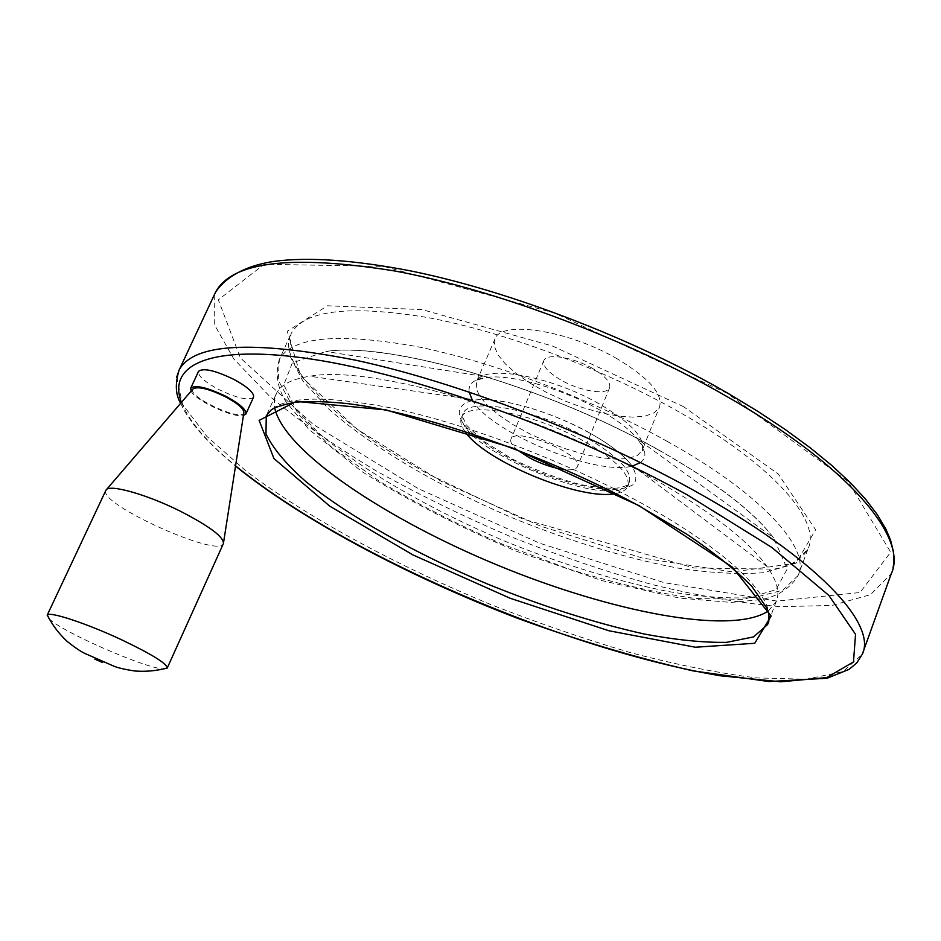 <?xml version="1.0" encoding="UTF-8"?>
<svg xmlns="http://www.w3.org/2000/svg" width="941" height="941" viewBox="0 0 941 941"><rect width="100%" height="100%" fill="white"/><g stroke="black" fill="none" stroke-linecap="round" stroke-linejoin="round"><path stroke-width="0.71" stroke-dasharray="4.71 3.53" d="M49.25 618.884C62.553 632.305 146.855 669.039 163.769 668.91M592.465 368.378C573.198 357.133 546.368 352.946 543.863 360.509C542.404 365.978 548.227 372.554 561.307 380.235C580.268 391.174 606.839 395.526 609.568 387.857C611.085 382.575 605.381 376.082 592.465 368.378M517.609 450.116C512.104 445.552 509.893 441.894 510.975 439.129C514.88 425.944 584.949 455.103 577.386 466.771C576.045 469.324 571.916 470.277 565.023 469.653M105.792 490.555C98.57 504.164 218.453 558.189 223.311 543.745M617.308 358.909C568.587 330.22 500.93 320.011 495.048 338.795L494.26 346.006L497.813 354.557L505.388 363.967L516.515 373.765L530.583 383.481L546.862 392.632L564.6 400.819L582.938 407.641L601.04 412.805L618.061 416.04L633.14 417.145L645.502 416.028L654.466 412.687L659.453 407.241C663.346 394.35 649.302 378.247 617.308 358.909M253.517 397.267C248.612 400.901 236.838 398.219 218.183 389.233C204.597 381.811 198.022 375.918 198.457 371.53M768.374 610.956L776.231 601.487C780.101 592.559 777.066 580.926 767.103 566.588C747.907 539.828 708.361 509.61 648.478 475.958C532.1 410.605 369.625 364.861 309.86 376.247C291.922 378.976 280.771 384.704 276.407 393.432L274.349 400.231L274.654 407.853M615.59 493.555C622.025 492.425 626.071 490.073 627.753 486.509C631.035 475.111 616.367 459.984 583.749 441.094C534.088 413.017 466.501 400.701 461.56 417.334C459.855 421.133 460.972 425.838 464.936 431.472M191.105 391.127C195.422 400.607 233.568 418.322 243.437 415.487M192.976 388.951C186.506 396.279 241.731 422.144 243.848 412.84M599.005 403.736C549.767 375.377 482.157 364.026 476.781 381.646L476.181 388.433L479.945 396.608L487.72 405.7L499.048 415.24L513.28 424.767L529.724 433.825L547.58 442.011L566 448.928L584.149 454.268L601.158 457.749L616.202 459.173L628.494 458.443L637.328 455.515L642.15 450.48C645.726 438.412 631.34 422.827 599.005 403.736M640.515 462.56C647.09 457.561 646.255 449.845 638.01 439.4C629.929 429.672 616.79 419.662 598.605 409.37C562.495 388.904 513.41 374.741 488.602 377.2C474.487 378.6 468.006 383.528 469.159 391.985M472.029 399.396C489.273 432.237 596.676 476.687 632.811 465.901M659.029 450.269C546.78 386.504 389.527 341.748 325.845 351.452L292.345 362.885L283.806 384.798L298.097 413.922L331.491 447.057L379.67 481.392C417.592 504.094 458.785 525.137 503.27 544.533L570.517 569.576C615.308 583.42 656.889 593.053 695.27 598.476L743.637 599.382L775.984 589.666L787.264 568.905L773.526 537.805C753.235 511.257 715.066 482.086 659.029 450.269M667.581 441.588C591.019 398.619 491.778 361.32 415.31 346.276C337.054 332.573 291.722 336.984 279.336 359.497L278.207 380.14L291.898 405.1L318.281 432.648C362.72 470.782 430.813 509.834 504.599 541.075C561.318 564.082 615.72 580.879 667.816 591.454C700.68 596.876 729.475 598.899 754.188 597.535L782.853 590.207L798.144 575.457C811.071 549.226 763.327 494.954 667.581 441.588M679.284 412.087C603.216 368.825 504.329 331.855 427.849 317.587C349.546 304.731 303.943 310.107 291.063 333.726L289.534 355.192L302.802 380.893L328.785 409.064C372.695 447.916 440.388 487.309 513.939 518.491C570.505 541.393 624.836 557.884 676.955 567.941C709.867 572.975 738.732 574.563 763.563 572.693L792.451 564.541L808.037 548.909C821.422 521.385 774.419 465.83 679.284 412.087M683.648 406.735L552.438 345.994L421.862 309.565L327.421 305.778L287.24 331.267L300.72 375.977L356.733 428.967L441.223 481.322L540.722 526.195L642.374 558.06L732.616 571.916L795.968 563.294L815.635 529.795L778.289 474.017L683.648 406.735M727.252 393.314L554.59 313.024L383.528 266.374L264.221 264.268L218.324 299.826L240.414 357.956L313.059 424.309L417.98 488.473L539.616 543.204L664.205 582.667L777.078 601.111L860.015 592.512L890.692 552.214L848.135 481.474L727.252 393.314M214.277 294.898L214.277 324.422L233.839 359.003L269.549 396.196C300.05 421.58 335.537 446.457 376.035 470.794C418.463 494.437 463.113 516.303 509.998 536.394C557.425 555.202 604.592 571.199 651.49 584.396C697.54 595.724 740.438 603.146 780.195 606.663L832.044 605.463L870.496 594.653L891.339 573.563L893.068 567.87M176.673 377.176L182.53 404.312L206.738 436.271L245.872 470.876C308.672 518.303 397.149 565.882 490.684 604.487C537.817 623.013 584.455 639.068 630.588 652.666C675.767 664.605 717.665 673.015 756.27 677.896L806.343 679.214L843.03 671.603L862.285 654.254L863.026 652.195M181.437 402.383C189.188 421.427 207.232 442.576 235.556 465.842M769.103 616.614C769.785 591.889 721.571 546.592 638.339 501.459C563.965 460.937 468.383 424.662 395.149 408.747C320.211 393.926 277.254 396.279 266.268 415.793L276.407 393.432M589.407 432.813C551.555 411.57 500.047 396.89 475.852 399.937C460.478 402.301 455.773 410.182 461.949 421.462C472.594 437.142 501.647 456.397 535.594 470.853C562.106 481.404 585.925 487.661 607.051 489.614C619.366 489.791 628.329 487.956 633.952 484.109C637.21 479.134 636.21 472.594 630.929 464.489C622.942 454.409 609.098 443.858 589.407 432.813M585.373 437.118C535.758 409.006 468.159 396.796 463.184 413.534C445.999 444.176 617.225 515.445 629.282 482.674C632.599 471.206 617.966 456.02 585.373 437.118M543.863 360.509L510.975 439.129M609.568 387.857L577.386 466.771M495.048 338.795L476.593 381.411C475.428 380.482 479.428 379.082 488.602 377.2L325.845 351.452C388.08 341.301 547.074 386.386 659.594 450.48C715.913 482.51 753.882 511.622 773.526 537.805L638.01 439.4C642.762 447.069 644.35 450.798 642.762 450.574L642.15 450.48L659.453 407.241M279.336 359.497C273.807 377.529 280.195 392.35 285.841 401.513L308.801 429.343L361.838 471.523C408.123 500.659 459.867 527.301 517.08 551.485L602.264 580.703L679.284 598.076L731.11 602.416L761.351 599.593C772.655 597.264 788.417 591.666 798.144 575.457L808.037 548.909C802.226 559.142 790.852 565.906 773.902 569.176L693.976 567.952L522.467 518.879L426.685 473.311L394.655 454.503C322.951 410.852 276.877 357.427 291.063 333.726L279.336 359.497M180.637 403.301C183.707 409.064 181.484 407.382 193.234 423.956C203.644 437.412 217.747 451.445 235.521 466.066M768.856 621.201L776.231 601.487M767.103 566.588L630.929 464.489C622.66 454.256 608.733 443.658 589.16 432.719C571.41 423.015 552.673 415.052 532.947 408.829C509.457 401.725 490.437 398.761 475.852 399.937L309.86 376.247M461.56 417.334L463.184 413.534L462.584 417.145L467.03 425.685L483.015 440.788L511.892 458.82C535.358 470.182 558.236 478.769 580.538 484.58C599.041 487.838 611.803 488.932 618.837 487.873C625.059 486.438 628.447 484.909 629.011 483.251L627.753 486.509M223.582 542.381L223.393 543.58"/><path stroke-width="1.41" d="M163.769 668.91L167.286 667.969C166.745 663.464 151.419 654.019 121.318 639.657C86.678 623.413 49.214 611.097 47.285 615.073L49.25 618.884M565.023 469.653C553.767 468.277 541.828 464.278 529.183 457.667L517.609 450.116M167.298 667.922L223.393 543.58C223.97 537.076 209.584 526.266 180.26 511.175C146.502 494.248 108.827 483.745 106.027 490.108L105.792 490.555M198.457 371.53L198.539 371.33C203.385 367.684 215.254 370.413 234.144 379.529C247.954 387.163 254.411 393.079 253.517 397.267L245.954 413.852M274.654 407.853C284.253 451.68 386.716 519.573 498.577 565.576C610.344 611.721 731.251 635.763 768.374 610.956M464.936 431.472C484.227 461.184 580.832 501.035 615.59 493.555M243.437 415.487L245.872 414.028C246.707 409.97 240.19 404.148 226.322 396.549C207.361 387.445 195.505 384.646 190.729 388.139L191.105 391.127M223.582 542.381L243.848 412.84C244.201 409.017 238.155 403.713 225.699 396.914C208.655 388.692 197.751 386.045 192.976 388.951L106.404 489.673M469.159 391.985L472.029 399.396M632.811 465.901L640.515 462.56M863.026 652.195L891.339 573.563C907.983 538.558 850.911 467.759 728.169 397.243C628.388 339.536 496.083 289.734 394.867 270.996C291.686 254.423 231.909 261.504 215.524 292.251L214.277 294.898M235.521 466.066C301.99 520.091 408.7 576.457 516.927 618.049C576.48 639.904 635.104 657.488 692.788 670.839L768.985 681.555L827.104 678.238L849.111 669.345L856.745 662.97L862.285 654.254C877.212 624.201 817.353 558.472 692.106 489.473C590.278 433.025 456.479 381.928 355.275 360.109C252.282 340.124 193.575 343.383 179.178 369.907L176.673 377.176M235.556 465.842C346.653 555.908 565.165 649.784 720.688 675.826L780.818 681.79L826.821 677.555L853.475 661.923L855.545 634.328L828.833 595.394L771.879 547.486L687.459 494.978C571.069 430.519 414.346 374.542 311.93 359.156C209.031 343.594 166.992 365.167 181.437 402.383M638.927 505.588L511.622 447.645L386.151 409.947L296.297 401.419L259.14 420.392L273.949 458.561L329.832 506.211L413.052 554.978L510.281 598.311L608.827 630.729L695.328 647.232L754.753 643.279L771.126 616.026L732.298 567.094L638.927 505.588M768.856 621.201L767.621 624.495L769.173 618.731L768.621 613.673L766.527 607.592L751.988 586.572C736.203 570.411 714.454 552.92 686.73 534.112L638.563 505.623C546.65 455.444 424.367 413.075 348.205 403.701C327.256 401.466 309.436 400.995 294.768 402.289C281.477 405.112 273.56 407.735 271.008 410.147L266.268 415.793L265.974 433.93C272.949 448.387 286.24 464.266 305.86 481.58C349.405 516.75 415.616 553.637 487.026 583.832C541.898 606.133 594.312 622.86 644.267 634.011C675.72 639.915 703.162 642.703 726.593 642.35L753.576 636.904L767.621 624.495L769.103 616.614M47.285 615.073C52.261 624.895 58.836 633.622 66.987 641.256C81.032 652.572 85.655 653.713 87.442 654.571L112.673 665.652C113.638 665.91 116.649 668.216 134.716 670.992C145.82 671.85 156.676 670.839 167.286 667.969L167.216 668.11M99.099 660.112L102.651 662.546L94.782 659.1L99.099 660.112M47.191 615.202L105.921 490.261M180.637 403.301C175.461 394.702 174.967 383.563 179.178 369.907L215.524 292.251C228.181 273.396 251.812 264.668 274.313 261.339C308.719 256.846 354.063 260.01 410.37 270.855C508.893 290.781 633.175 338.466 727.863 393.256L757.893 411.393L785.394 429.614L810.06 447.681L831.691 465.372L850.135 482.51L865.332 498.93L877.235 514.504L885.916 529.148L890.504 539.922L893.397 551.461L893.856 562.518L893.068 567.87M190.729 388.139L198.539 371.33"/></g></svg>
